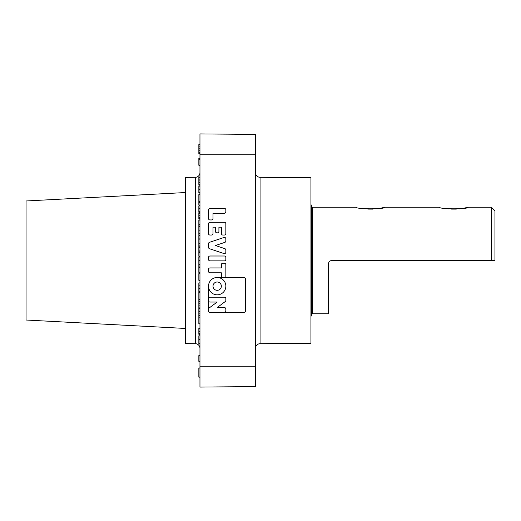 <?xml version="1.0" encoding="UTF-8"?>
<svg xmlns="http://www.w3.org/2000/svg" width="521" height="521" viewBox="0 0 521 521"><rect width="100%" height="100%" fill="white"/><g stroke="black" fill="none" stroke-linecap="round" stroke-linejoin="round"><path stroke-width="0.78" d="M260.07 177.303L260.07 343.697L310.939 343.254L310.939 177.746L260.07 177.303A4.663 4.663 0 0 1 255.453 172.64M260.07 343.697A4.663 4.663 0 0 0 255.453 348.36M209.956 272.796L221.347 272.796L221.347 277.537L218.143 277.537A8.668 8.668 90 0 0 208.517 286.159L208.517 310.985A1.446 1.446 90 0 0 209.956 312.424L244.004 312.424A1.446 1.446 90 0 0 245.443 310.985L245.443 278.982A1.446 1.446 90 0 0 243.997 277.537L225.853 277.537L225.847 264.661A1.446 1.446 90 0 0 224.401 263.222L222.793 263.222A1.446 1.446 90 0 0 221.347 264.661L221.347 267.937L209.956 267.937A1.446 1.446 90 0 0 208.517 269.383L208.517 271.35A1.446 1.446 90 0 0 209.956 272.796L221.34 272.796M218.136 277.537A8.668 8.668 -90 0 1 225.853 286.159A8.668 8.668 90 0 0 217.179 277.485M217.172 281.998L217.179 281.998A4.161 4.161 90 0 0 213.011 286.159A4.161 4.161 90 0 0 217.179 290.321A4.161 4.161 90 0 0 221.34 286.159A4.161 4.161 90 0 0 217.179 281.998A4.161 4.161 90 0 0 213.017 286.159A4.161 4.161 90 0 0 217.179 290.321L217.172 290.321M199.96 172.64A4.663 4.663 0 0 1 195.336 177.303L185.645 177.387L185.645 343.613L195.336 343.697L195.336 177.303M199.96 348.36A4.663 4.663 0 0 0 195.336 343.697M185.645 328.464L26.05 320.024L26.05 200.976L185.645 192.536M199.96 224.564L198.846 224.564L198.846 220.129L199.96 220.129M199.96 343.046L198.846 343.046L198.846 335.798L199.96 335.798M198.846 343.046L198.846 343.736L199.96 343.736M198.846 299.601L198.846 301.62L198.846 299.601L199.96 299.601M199.96 303.743L198.846 303.743L198.846 301.62L199.96 301.62M198.846 303.743L198.846 305.866L199.96 305.866M199.96 308.862L198.846 308.862L198.846 305.866L198.846 307.885L199.96 307.885M199.96 292.086L198.846 292.086L198.846 299.425L199.96 299.425M198.846 292.405L199.96 292.405M199.96 282.877L198.846 282.877L198.846 288.491L199.96 288.491M198.846 285.156L199.96 285.156M199.96 280.318L198.846 280.318L198.846 273.642L199.96 273.642M198.846 280.318L199.96 280.435M199.96 257.068L198.846 257.068L198.846 266.049L199.96 266.049M198.846 266.049L198.846 267.774L199.96 267.774M198.846 267.774L198.846 272.379L199.96 272.379M198.846 264.206L199.96 264.206M198.846 264.551L199.96 264.551M198.846 251.832L198.846 250.914L198.846 252.737L198.846 251.832L199.96 251.832M199.96 252.737L198.846 252.737L198.846 256.15L199.96 256.15M199.96 239.113L198.846 239.113L198.846 247.514L199.96 247.514M198.846 247.514L198.846 250.914L199.96 250.914M199.96 205.854L198.846 205.854L198.846 211.721L199.96 211.721M198.846 208.667L199.96 208.667M198.846 298.885L198.846 299.796M198.846 288.491L198.846 291.506L199.96 291.506M199.96 256.749L198.846 256.749L198.846 257.635M198.846 212.21L198.846 211.318L198.846 212.21M199.96 355.596L198.846 355.596L199.96 355.667M198.846 355.667L198.846 361.281L199.96 361.281M199.96 367.956L198.846 367.956L198.846 377.048L199.96 377.048M198.846 376.813L198.846 377.165L199.96 377.165M199.96 158.462L198.846 158.462L198.846 165.281L199.96 165.281M198.846 158.547L199.96 158.547M198.846 159.667L199.96 159.667M198.846 165.281L199.96 165.365M199.96 144.584L198.846 144.584L198.846 153.76L199.96 153.76M198.846 146.857L199.96 146.857M198.846 144.701L199.96 144.701M198.846 153.76L199.96 153.793M227.065 386.836L224.798 386.856M227.964 386.829L230.152 386.81M255.453 154.789L199.96 154.789L199.96 133.923L255.453 134.411L255.453 386.589L199.96 387.077L199.96 366.211L255.453 366.211M208.517 257.452L208.517 259.419A1.446 1.446 90 0 0 209.956 260.865L224.414 260.865A1.446 1.446 90 0 0 225.853 259.419L225.847 257.452A1.446 1.446 90 0 0 224.401 256.006L209.956 256.006A1.446 1.446 90 0 0 208.517 257.452M224.401 260.865A1.446 1.446 90 0 0 225.847 259.419L225.853 257.452A1.446 1.446 90 0 0 224.414 256.006L209.956 256.006M209.501 248.712L223.952 253.551A1.446 1.446 90 0 0 225.847 252.184L225.847 250.041A1.446 1.446 90 0 0 224.864 248.667L215.453 245.515L224.87 242.363A1.446 1.446 90 0 0 225.847 240.995L225.853 238.852A1.446 1.446 90 0 0 223.952 237.485L209.501 242.324A1.446 1.446 90 0 0 208.517 243.691L208.517 247.345A1.446 1.446 90 0 0 209.501 248.712M224.414 253.629A1.446 1.446 90 0 0 225.853 252.184L225.853 250.041A1.446 1.446 90 0 0 224.87 248.667L215.44 245.515L224.864 242.363A1.446 1.446 90 0 0 225.853 240.995L225.847 238.852A1.446 1.446 90 0 0 224.414 237.407M208.517 223.75L208.517 233.584A1.446 1.446 90 0 0 209.956 235.03L211.578 235.03A1.446 1.446 90 0 0 213.024 233.584L213.011 227.163L215.453 227.163L215.453 231.402A1.446 1.446 90 0 0 216.892 232.841L217.478 232.841A1.446 1.446 90 0 0 218.918 231.402L218.918 227.163L221.347 227.163L221.347 233.584A1.446 1.446 90 0 0 222.793 235.03L224.414 235.03A1.446 1.446 90 0 0 225.853 233.584L225.853 223.75A1.446 1.446 90 0 0 224.401 222.311L209.956 222.311A1.446 1.446 90 0 0 208.517 223.75M224.401 235.03A1.446 1.446 90 0 0 225.847 233.584L225.847 223.75A1.446 1.446 90 0 0 224.414 222.311L209.956 222.311M218.911 227.163L218.918 231.402A1.446 1.446 90 0 1 217.465 232.841M211.572 235.03A1.446 1.446 90 0 0 213.011 233.584L213.024 227.163M211.572 219.953A1.446 1.446 90 0 0 213.011 218.507L213.024 213.252L224.414 213.252A1.446 1.446 90 0 0 225.853 211.813L225.853 209.839A1.446 1.446 90 0 0 224.401 208.4L209.956 208.4A1.446 1.446 90 0 0 208.517 209.839L208.517 218.507A1.446 1.446 90 0 0 209.956 219.953L211.578 219.953A1.446 1.446 90 0 0 213.024 218.507L213.011 213.252M224.401 213.252A1.446 1.446 90 0 0 225.847 211.813L225.847 209.839A1.446 1.446 90 0 0 224.414 208.4L209.956 208.4M209.95 297.185L224.408 297.185A1.446 1.446 -90 0 1 225.853 298.631A1.446 1.446 90 0 0 224.401 297.185L209.95 297.185A1.446 1.446 -90 0 0 208.517 298.513M217.179 294.827A8.668 8.668 90 0 0 225.847 286.159A8.668 8.668 -90 0 1 217.179 294.827A8.668 8.668 -90 0 1 208.517 286.446M208.517 309.083A1.446 1.446 -90 0 1 209.09 308.041L217.179 302.043L209.95 302.043A1.446 1.446 -90 0 1 208.517 300.715M224.401 312.424A1.446 1.446 90 0 0 225.847 310.985L225.847 309.012A1.446 1.446 90 0 0 224.401 307.572M217.179 307.572L225.267 301.535A1.446 1.446 90 0 0 225.847 300.376L225.847 298.631L225.853 300.376A1.446 1.446 -90 0 1 225.267 301.535L217.179 307.572L224.408 307.572A1.446 1.446 -90 0 1 225.853 309.012L225.853 310.985A1.446 1.446 -90 0 1 224.408 312.424M244.004 312.424A1.446 1.446 90 0 0 245.443 310.985L245.443 278.982A1.446 1.446 90 0 0 244.004 277.537M221.34 267.937L209.956 267.937M221.347 277.537L225.853 277.537L225.853 264.661A1.446 1.446 90 0 0 224.414 263.222L222.793 263.222M199.96 154.789L199.96 366.211M198.846 152.34L199.96 152.34M198.846 153.675L199.96 153.675M198.846 148.811L199.96 148.811M199.96 150.829L198.846 150.829L199.96 150.66M198.846 146.942L199.96 146.942L198.846 146.942M198.846 368.073L199.96 368.073M198.846 361.353L199.96 361.353M199.96 194.574L198.846 194.574L198.846 202.604L199.96 202.604M198.846 202.604L198.846 205.072L199.96 205.072M198.846 205.072L199.96 205.3M199.96 212.757L198.846 212.757L198.846 219.113L199.96 219.113M198.846 218.234L199.96 218.234M198.846 224.564L198.846 226.687L199.96 226.687M198.846 224.968L199.96 224.968M199.96 235.57L198.846 235.57L198.846 238.911L199.96 238.911M198.846 308.862L198.846 317.152L199.96 317.152M199.96 177.309L198.846 177.309L198.846 179.107L199.96 179.035M199.96 180.93L198.846 180.93L198.846 179.107L199.96 179.107M198.846 180.93L198.846 182.715L199.96 182.715L198.846 182.715L198.846 184.447L199.96 184.447M198.846 184.447L198.846 182.715L199.96 182.715M199.96 186.173L198.846 186.173L198.846 185.828L199.96 185.828M198.846 186.173L198.846 189.37L199.96 189.37M198.846 189.37L198.846 192.731L199.96 192.731M198.846 192.731L198.846 193.076L199.96 193.076M198.846 201.249L199.96 201.249M198.846 201.367L199.96 201.367M198.846 215.694L199.96 215.694M198.846 217.745L198.846 218.631L198.846 217.739L199.96 217.745M198.846 213.649L199.96 213.649M198.846 226.687L198.846 230.842L199.96 230.842M198.846 230.842L198.846 233.486L199.96 233.486M198.846 234.398L198.846 233.486L198.846 234.398M198.846 234.509L198.846 233.486L198.846 234.509M198.846 246.941L199.96 246.941M198.846 243.274L199.96 243.274M198.846 245.919L199.96 245.919M198.846 246.824L199.96 246.824M198.846 313.863L199.96 313.863M198.846 315.654L199.96 315.654M198.846 317.152L198.846 323.828L199.96 323.828M198.846 323.828L199.96 323.945M199.96 331.356L198.846 331.356L198.846 328.432L199.96 328.66M198.846 331.356L198.846 333.342L199.96 333.342M198.846 328.432L199.96 328.432M198.846 333.342L198.846 334.3L199.96 334.3M491.401 207.228L494.95 210.777L494.95 260.5L491.401 260.5L491.401 207.228L468.145 207.228L463.99 208.185M311.61 206.121A1.107 1.107 0 0 0 312.717 207.228L356.39 207.228C355.498 209.331 385.787 209.338 384.908 207.228L439.626 207.228C438.734 209.331 469.024 209.338 468.145 207.228M491.401 260.5L331.805 260.5C329.78 260.702 328.673 261.809 328.477 263.828L328.477 313.772L312.717 313.772A1.107 1.107 0 0 0 311.61 314.879M384.908 207.228L380.753 208.185M378.552 208.569L376.103 208.882M373.049 209.116L367.852 209.097M365.201 208.882L361.157 208.302M461.788 208.569L459.34 208.882M456.285 209.116L451.088 209.097M448.438 208.882L444.393 208.302M310.939 205.007L311.61 205.007L311.61 315.993L310.939 315.993M198.846 339.562L199.96 339.562M198.846 260.689L199.96 260.689M198.846 308.152L199.96 308.152M198.846 311.734L199.96 311.734M312.717 207.228L312.717 313.772"/></g></svg>
